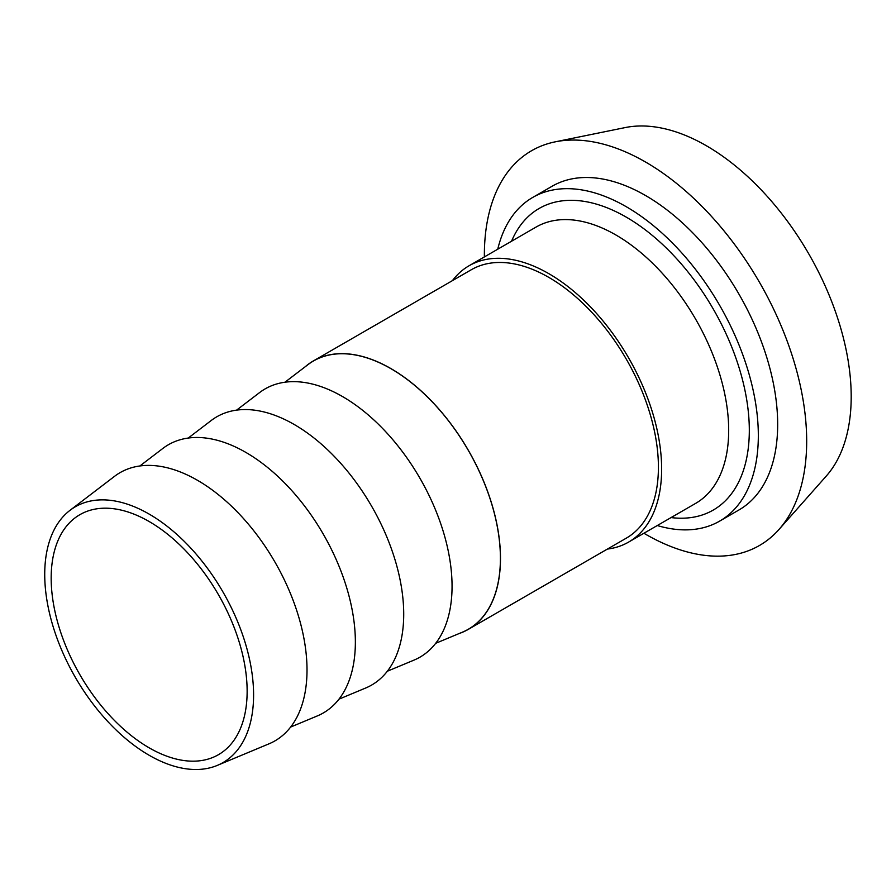 <?xml version="1.0" encoding="UTF-8"?>
<svg xmlns="http://www.w3.org/2000/svg" width="896" height="896" viewBox="0 0 896 896"><rect width="100%" height="100%" fill="white"/><g stroke="black" fill="none" stroke-linecap="round" stroke-linejoin="round"><path stroke-width="1.34" d="M452.413 280.65A159.533 92.109 60 0 1 469.056 265.765A159.533 92.109 60 0 1 591.998 308.504A159.533 92.109 60 0 1 661.64 469.067A159.533 92.109 60 0 1 628.6 542.091A159.533 92.109 60 0 1 607.387 549.08M468.384 629.328L626.315 538.149A154.974 89.477 -120 0 0 658.414 467.197A154.974 89.477 -120 0 0 590.766 311.237A154.974 89.477 -120 0 0 471.341 269.718L313.41 360.898A154.974 89.477 60 0 1 432.835 402.416A154.974 89.477 60 0 1 500.483 558.387A154.974 89.477 60 0 1 468.384 629.328A154.974 89.477 60 0 1 459.278 633.472M497.75 249.2A186.883 107.901 60 0 1 532.739 197.422A186.883 107.901 60 0 1 676.76 247.486A186.883 107.901 60 0 1 758.33 435.568A186.883 107.901 60 0 1 719.634 521.125A186.883 107.901 60 0 1 657.283 525.538M532.739 197.422L552.082 186.256A186.883 107.901 60 0 1 696.091 236.32A186.883 107.901 60 0 1 777.672 424.402A186.883 107.901 60 0 1 738.965 509.958L719.634 521.125M484.378 256.928A227.909 131.589 60 0 1 555.229 141.837A227.909 131.589 60 0 1 721.09 227.36A227.909 131.589 60 0 1 806.68 441.146A227.909 131.589 60 0 1 779.005 529.446A227.909 131.589 60 0 1 643.91 533.254M555.229 141.837L625.173 127.579A204.87 118.283 60 0 1 774.256 204.467A204.87 118.283 60 0 1 851.2 396.626A204.87 118.283 60 0 1 826.325 476L779.005 529.446M236.589 410.133L259.571 392.594A154.874 89.421 60 0 1 380.666 426.485A154.874 89.421 60 0 1 452.054 586.253A154.874 89.421 60 0 1 414.019 660.106L387.33 671.238M305.267 366.71A154.974 89.477 60 0 1 313.41 360.898M284.939 382.222L307.922 364.683A154.874 89.421 60 0 1 429.016 398.574A154.874 89.421 60 0 1 500.405 558.342A154.874 89.421 60 0 1 462.358 632.195L435.68 643.317M188.238 438.054L211.221 420.504A154.874 89.421 60 0 1 332.315 454.395A154.874 89.421 60 0 1 403.715 614.163A154.874 89.421 60 0 1 365.669 688.016L338.99 699.149M139.899 465.965L162.87 448.426A154.874 89.421 60 0 1 283.965 482.317A154.874 89.421 60 0 1 355.365 642.085A154.874 89.421 60 0 1 317.318 715.926L290.64 727.059M70.034 510.306L114.531 476.336A154.874 89.421 60 0 1 235.626 510.227A154.874 89.421 60 0 1 307.014 669.995A154.874 89.421 60 0 1 268.968 743.837L217.314 765.397A147.683 85.266 -120 0 0 253.59 694.971A147.683 85.266 -120 0 0 185.506 542.618A147.683 85.266 -120 0 0 70.034 510.306A147.683 85.266 -120 0 0 75.309 677.309A147.683 85.266 -120 0 0 217.314 765.397M247.139 691.253A138.566 80.002 -120 0 0 186.659 551.802A138.566 80.002 -120 0 0 79.878 514.674A138.566 80.002 -120 0 0 79.867 674.677A138.566 80.002 -120 0 0 218.445 754.69A138.566 80.002 -120 0 0 247.139 691.253M469.056 265.765L536.099 227.058A159.533 92.109 60 0 1 659.042 269.808A159.533 92.109 60 0 1 728.683 430.36A159.533 92.109 60 0 1 695.643 503.384L628.6 542.091M671.07 517.574A174.126 100.531 -120 0 0 749.314 430.36A174.126 100.531 -120 0 0 649.029 232.747A174.126 100.531 -120 0 0 511.538 241.248"/></g></svg>

